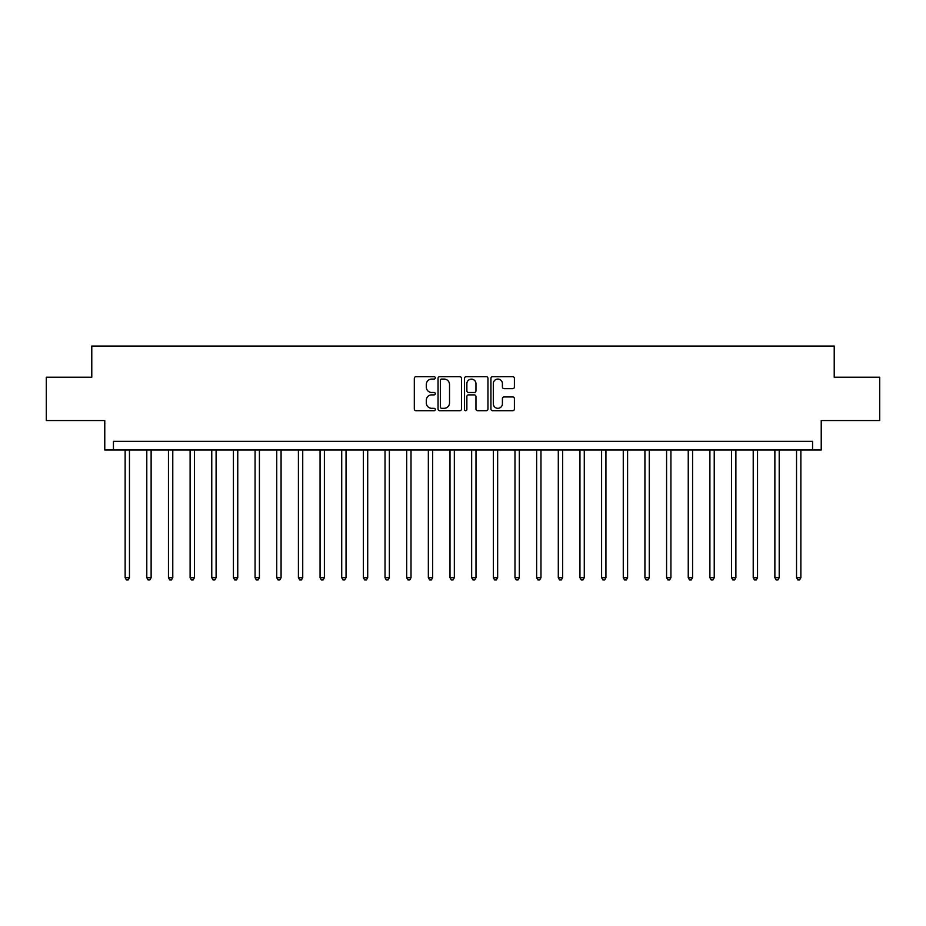 <?xml version="1.0" encoding="UTF-8"?>
<svg xmlns="http://www.w3.org/2000/svg" width="926" height="926" viewBox="0 0 926 926"><rect width="100%" height="100%" fill="white"/><g stroke="black" fill="none" stroke-linecap="round" stroke-linejoin="round"><path stroke-width="1.39" d="M435.278 377.877A1.192 1.192 0 0 0 434.086 376.685L416.017 376.685A1.702 1.702 0 0 0 414.316 378.387L414.316 409.003A1.702 1.702 0 0 0 416.017 410.704L434.086 410.704A1.192 1.192 0 0 0 435.278 409.512A1.192 1.192 0 0 0 434.086 408.32L431.748 408.32A5.44 5.44 0 0 1 426.307 402.879L426.307 400.321A5.44 5.44 0 0 1 431.748 394.881L434.086 394.881A1.192 1.192 0 0 0 435.278 393.689A1.192 1.192 0 0 0 434.086 392.508L431.748 392.508A5.44 5.44 0 0 1 426.307 387.056L426.307 384.51A5.44 5.44 0 0 1 431.748 379.07L434.086 379.07A1.192 1.192 0 0 0 435.278 377.877M512.703 388.677A1.702 1.702 0 0 0 514.405 386.975L514.405 378.387A1.702 1.702 0 0 0 512.703 376.685L492.632 376.685A1.702 1.702 0 0 0 490.93 378.387L490.93 409.003A1.702 1.702 0 0 0 492.632 410.704L512.703 410.704A1.702 1.702 0 0 0 514.405 409.003L514.405 398.631A1.702 1.702 0 0 0 512.703 396.93L504.114 396.93A1.702 1.702 0 0 0 502.413 398.631L502.413 403.771A4.549 4.549 0 0 1 497.864 408.32A4.549 4.549 0 0 1 493.315 403.771L493.315 383.619A4.549 4.549 0 0 1 497.864 379.07A4.549 4.549 0 0 1 502.413 383.619L502.413 386.975A1.702 1.702 0 0 0 504.114 388.677L512.703 388.677M812.565 450.001L821.223 450.001L821.223 420.554L879.7 420.554L879.7 377.229L834.222 377.229L834.222 346.046L91.778 346.046L91.778 377.229L46.3 377.229L46.3 420.554L104.777 420.554L104.777 450.001L812.565 450.001L812.565 441.343L113.435 441.343L113.435 450.001M461.507 378.387A1.702 1.702 0 0 0 459.817 376.685L439.746 376.685A1.702 1.702 0 0 0 438.044 378.387L438.044 409.003A1.702 1.702 0 0 0 439.746 410.704L459.817 410.704A1.702 1.702 0 0 0 461.507 409.003L461.507 378.387M466.183 376.685L486.254 376.685A1.702 1.702 0 0 1 487.956 378.387L487.956 409.003A1.702 1.702 0 0 1 486.254 410.704L477.666 410.704A1.702 1.702 0 0 1 475.964 409.003L475.964 396.583A1.702 1.702 0 0 0 474.262 394.881L468.568 394.881A1.702 1.702 0 0 0 466.866 396.583L466.866 409.512A1.192 1.192 0 0 1 465.674 410.704A1.192 1.192 0 0 1 464.493 409.512L464.493 378.387A1.702 1.702 0 0 1 466.183 376.685M441.609 379.07A1.192 1.192 0 0 0 440.429 380.262L440.429 407.127A1.192 1.192 0 0 0 441.609 408.32L444.075 408.32A5.44 5.44 0 0 0 449.527 402.879L449.527 384.51A5.44 5.44 0 0 0 444.075 379.07L441.609 379.07M475.964 383.7A4.549 4.549 0 0 0 471.415 379.151A4.549 4.549 0 0 0 466.866 383.7L466.866 390.807A1.702 1.702 0 0 0 468.568 392.508L474.262 392.508A1.702 1.702 0 0 0 475.964 390.807L475.964 383.7M125.137 450.001L125.137 577.697L129.466 577.697L129.466 450.001M129.466 577.697L128.17 579.954L126.434 579.954L125.137 577.697M146.794 450.001L146.794 577.697L151.123 577.697L151.123 450.001M151.123 577.697L149.827 579.954L148.091 579.954L146.794 577.697M168.451 450.001L168.451 577.697L172.78 577.697L172.78 450.001M172.78 577.697L171.484 579.954L169.747 579.954L168.451 577.697M190.108 450.001L190.108 577.697L194.437 577.697L194.437 450.001M194.437 577.697L193.14 579.954L191.404 579.954L190.108 577.697M211.765 450.001L211.765 577.697L216.094 577.697L216.094 450.001M216.094 577.697L214.797 579.954L213.061 579.954L211.765 577.697M233.421 450.001L233.421 577.697L237.762 577.697L237.762 450.001M237.762 577.697L236.454 579.954L234.729 579.954L233.421 577.697M255.078 450.001L255.078 577.697L259.419 577.697L259.419 450.001M259.419 577.697L258.111 579.954L256.386 579.954L255.078 577.697M276.747 450.001L276.747 577.697L281.076 577.697L281.076 450.001M281.076 577.697L279.768 579.954L278.043 579.954L276.747 577.697M298.404 450.001L298.404 577.697L302.733 577.697L302.733 450.001M302.733 577.697L301.436 579.954L299.7 579.954L298.404 577.697M320.06 450.001L320.06 577.697L324.389 577.697L324.389 450.001M324.389 577.697L323.093 579.954L321.357 579.954L320.06 577.697M341.717 450.001L341.717 577.697L346.046 577.697L346.046 450.001M346.046 577.697L344.75 579.954L343.014 579.954L341.717 577.697M363.374 450.001L363.374 577.697L367.703 577.697L367.703 450.001M367.703 577.697L366.407 579.954L364.67 579.954L363.374 577.697M385.031 450.001L385.031 577.697L389.36 577.697L389.36 450.001M389.36 577.697L388.063 579.954L386.327 579.954L385.031 577.697M406.688 450.001L406.688 577.697L411.017 577.697L411.017 450.001M411.017 577.697L409.72 579.954L407.984 579.954L406.688 577.697M428.344 450.001L428.344 577.697L432.673 577.697L432.673 450.001M432.673 577.697L431.377 579.954L429.652 579.954L428.344 577.697M450.001 450.001L450.001 577.697L454.342 577.697L454.342 450.001M454.342 577.697L453.034 579.954L451.309 579.954L450.001 577.697M471.658 450.001L471.658 577.697L475.999 577.697L475.999 450.001M475.999 577.697L474.691 579.954L472.966 579.954L471.658 577.697M493.326 450.001L493.326 577.697L497.656 577.697L497.656 450.001M497.656 577.697L496.348 579.954L494.623 579.954L493.326 577.697M514.983 450.001L514.983 577.697L519.312 577.697L519.312 450.001M519.312 577.697L518.016 579.954L516.28 579.954L514.983 577.697M536.64 450.001L536.64 577.697L540.969 577.697L540.969 450.001M540.969 577.697L539.673 579.954L537.937 579.954L536.64 577.697M558.297 450.001L558.297 577.697L562.626 577.697L562.626 450.001M562.626 577.697L561.33 579.954L559.593 579.954L558.297 577.697M579.954 450.001L579.954 577.697L584.283 577.697L584.283 450.001M584.283 577.697L582.986 579.954L581.25 579.954L579.954 577.697M601.611 450.001L601.611 577.697L605.94 577.697L605.94 450.001M605.94 577.697L604.643 579.954L602.907 579.954L601.611 577.697M623.267 450.001L623.267 577.697L627.596 577.697L627.596 450.001M627.596 577.697L626.3 579.954L624.564 579.954L623.267 577.697M644.924 450.001L644.924 577.697L649.253 577.697L649.253 450.001M649.253 577.697L647.957 579.954L646.232 579.954L644.924 577.697M666.581 450.001L666.581 577.697L670.922 577.697L670.922 450.001M670.922 577.697L669.614 579.954L667.889 579.954L666.581 577.697M688.238 450.001L688.238 577.697L692.579 577.697L692.579 450.001M692.579 577.697L691.271 579.954L689.546 579.954L688.238 577.697M709.906 450.001L709.906 577.697L714.235 577.697L714.235 450.001M714.235 577.697L712.939 579.954L711.203 579.954L709.906 577.697M731.563 450.001L731.563 577.697L735.892 577.697L735.892 450.001M735.892 577.697L734.596 579.954L732.86 579.954L731.563 577.697M753.22 450.001L753.22 577.697L757.549 577.697L757.549 450.001M757.549 577.697L756.253 579.954L754.516 579.954L753.22 577.697M774.877 450.001L774.877 577.697L779.206 577.697L779.206 450.001M779.206 577.697L777.909 579.954L776.173 579.954L774.877 577.697M796.534 450.001L796.534 577.697L800.863 577.697L800.863 450.001M800.863 577.697L799.566 579.954L797.83 579.954L796.534 577.697"/></g></svg>
